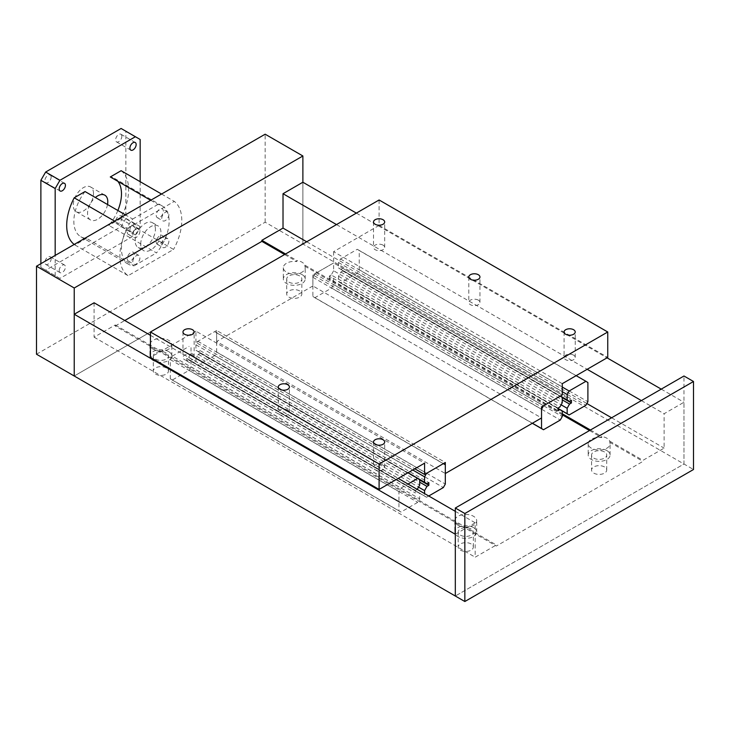 <?xml version="1.0" encoding="UTF-8"?>
<svg xmlns="http://www.w3.org/2000/svg" width="730" height="730" viewBox="0 0 730 730"><rect width="100%" height="100%" fill="white"/><g stroke="black" fill="none" stroke-linecap="round" stroke-linejoin="round"><path stroke-width="0.55" stroke-dasharray="3.65 2.74" d="M299.619 275.931A7.574 4.371 0 0 0 291.37 274.991A7.574 4.371 0 0 0 286.698 279.024A7.574 4.371 0 0 0 288.916 282.118A7.574 4.371 0 0 0 297.165 283.067A7.574 4.371 0 0 0 301.837 279.024A7.574 4.371 0 0 0 299.619 275.931M299.619 290.932A7.574 4.371 0 0 0 291.37 289.983A7.574 4.371 0 0 0 286.698 294.017A7.574 4.371 0 0 0 288.916 297.11A7.574 4.371 0 0 0 297.165 298.059A7.574 4.371 0 0 0 301.837 294.017A7.574 4.371 0 0 0 299.619 290.932M304.894 265.163L304.894 266.213A10.941 6.314 180 0 1 305.204 267.709A10.941 6.314 180 0 1 298.451 273.549A10.941 6.314 180 0 1 286.534 272.18A10.941 6.314 180 0 1 283.322 267.709A10.941 6.314 180 0 1 296.864 261.577L296.864 260.528A10.941 6.314 180 0 1 302.001 262.198A10.941 6.314 180 0 1 304.894 265.163L562.264 413.755M302.001 274.562A10.941 6.314 0 0 0 290.084 273.193A10.941 6.314 0 0 0 283.322 279.024A10.941 6.314 0 0 0 286.534 283.495A10.941 6.314 0 0 0 298.451 284.864A10.941 6.314 0 0 0 305.204 279.024A10.941 6.314 0 0 0 302.001 274.562M471.115 528.958A7.574 4.371 0 0 0 462.856 528.009A7.574 4.371 0 0 0 458.185 532.051A7.574 4.371 0 0 0 460.402 535.145A7.574 4.371 0 0 0 468.651 536.085A7.574 4.371 0 0 0 473.332 532.051A7.574 4.371 0 0 0 471.115 528.958M471.115 543.95A7.574 4.371 0 0 0 462.856 543.001A7.574 4.371 0 0 0 458.185 547.044A7.574 4.371 0 0 0 460.402 550.137A7.574 4.371 0 0 0 468.651 551.086A7.574 4.371 0 0 0 473.332 547.044A7.574 4.371 0 0 0 471.115 543.95M458.02 525.198A10.941 6.314 180 0 1 455.128 522.233A10.941 6.314 180 0 1 454.817 520.736A10.941 6.314 180 0 1 461.57 514.896A10.941 6.314 180 0 1 473.496 516.274A10.941 6.314 180 0 1 476.699 520.736A10.941 6.314 180 0 1 463.158 526.868A10.941 6.314 180 0 1 458.02 525.198M473.496 527.58A10.941 6.314 0 0 0 461.57 526.211A10.941 6.314 0 0 0 454.817 532.051A10.941 6.314 0 0 0 458.02 536.514A10.941 6.314 0 0 0 469.947 537.882A10.941 6.314 0 0 0 476.699 532.051A10.941 6.314 0 0 0 473.496 527.58M166.239 352.946A7.574 4.371 0 0 0 157.99 351.997A7.574 4.371 0 0 0 153.309 356.03A7.574 4.371 0 0 0 155.526 359.123A7.574 4.371 0 0 0 163.785 360.072A7.574 4.371 0 0 0 168.457 356.03A7.574 4.371 0 0 0 166.239 352.946M166.239 367.938A7.574 4.371 0 0 0 157.99 366.989A7.574 4.371 0 0 0 153.309 371.032A7.574 4.371 0 0 0 155.526 374.116A7.574 4.371 0 0 0 163.785 375.065A7.574 4.371 0 0 0 168.457 371.032A7.574 4.371 0 0 0 166.239 367.938M153.145 349.186A10.941 6.314 180 0 1 150.261 346.221A10.941 6.314 180 0 1 149.942 344.724A10.941 6.314 180 0 1 156.695 338.884A10.941 6.314 180 0 1 168.621 340.253A10.941 6.314 180 0 1 171.824 344.724A10.941 6.314 180 0 1 158.291 350.856A10.941 6.314 180 0 1 153.145 349.186M168.621 351.568A10.941 6.314 0 0 0 156.695 350.199A10.941 6.314 0 0 0 149.942 356.03A10.941 6.314 0 0 0 153.145 360.501A10.941 6.314 0 0 0 165.071 361.87A10.941 6.314 0 0 0 171.824 356.03A10.941 6.314 0 0 0 168.621 351.568M604.495 451.952A7.574 4.371 0 0 0 596.246 451.003A7.574 4.371 0 0 0 591.565 455.046A7.574 4.371 0 0 0 593.782 458.13A7.574 4.371 0 0 0 602.04 459.079A7.574 4.371 0 0 0 606.712 455.046A7.574 4.371 0 0 0 604.495 451.952M604.495 466.945A7.574 4.371 0 0 0 596.246 465.995A7.574 4.371 0 0 0 591.565 470.038A7.574 4.371 0 0 0 593.782 473.131A7.574 4.371 0 0 0 602.04 474.08A7.574 4.371 0 0 0 606.712 470.038A7.574 4.371 0 0 0 604.495 466.945M591.4 448.193A10.941 6.314 180 0 1 588.197 443.73A10.941 6.314 180 0 1 601.739 437.589L601.739 436.54A10.941 6.314 180 0 1 606.876 438.21A10.941 6.314 180 0 1 609.769 441.175L609.769 442.234A10.941 6.314 180 0 1 610.079 443.73A10.941 6.314 180 0 1 603.327 449.561A10.941 6.314 180 0 1 591.4 448.193M606.876 450.574A10.941 6.314 0 0 0 594.95 449.205A10.941 6.314 0 0 0 588.197 455.046A10.941 6.314 0 0 0 591.4 459.508A10.941 6.314 0 0 0 603.327 460.876A10.941 6.314 0 0 0 610.079 455.046A10.941 6.314 0 0 0 606.876 450.574M94.088 302.786L94.088 337.178L115.249 324.959L115.249 326.009L496.345 546.031L642.947 461.387L642.947 460.338L664.117 448.111L664.117 413.727L683.973 402.257L683.973 464.006L455.319 596.027L683.973 464.006L693.5 469.509M590.424 430.007L601.739 436.54M304.894 266.213L562.264 414.804M589.511 430.536L601.739 437.589M284.636 254.524L296.864 261.577M115.249 326.009L124.784 320.507M609.769 442.234L642.947 461.387M455.319 534.269L475.175 522.808L475.175 557.2L496.345 544.981L496.345 546.031M609.769 441.175L642.947 460.338M306.719 241.776L586.893 403.535M611.594 417.788L664.117 448.111M285.549 253.994L296.864 260.528M336.503 224.575L587.176 369.298M641.378 400.597L664.117 413.727M356.359 213.114L607.031 357.837M661.234 389.126L683.973 402.257M36.5 354.223L265.154 222.203L302.886 243.993L74.232 376.005L302.886 243.993L302.886 182.235L302.886 243.993L683.973 464.006L683.973 376.005M150.444 335.326L398.233 478.387M455.319 511.347L475.175 522.808M94.088 337.178L475.175 557.2M115.249 324.959L496.345 544.981M383.04 245.134A5.575 3.221 0 0 0 376.963 244.431A5.575 3.221 0 0 0 373.523 247.406A5.575 3.221 0 0 0 375.156 249.687A5.575 3.221 0 0 0 381.233 250.381A5.575 3.221 0 0 0 384.683 247.406A5.575 3.221 0 0 0 383.04 245.134M383.04 465.147A5.575 3.221 0 0 0 376.963 464.453A5.575 3.221 0 0 0 373.523 467.428A5.575 3.221 0 0 0 375.156 469.709A5.575 3.221 0 0 0 381.233 470.403A5.575 3.221 0 0 0 384.683 467.428A5.575 3.221 0 0 0 383.04 465.147M192.501 355.145A5.575 3.221 0 0 0 186.424 354.442A5.575 3.221 0 0 0 182.975 357.417A5.575 3.221 0 0 0 184.608 359.698A5.575 3.221 0 0 0 190.694 360.392A5.575 3.221 0 0 0 194.134 357.417A5.575 3.221 0 0 0 192.501 355.145M478.314 300.139A5.575 3.221 0 0 0 472.237 299.437A5.575 3.221 0 0 0 468.797 302.412A5.575 3.221 0 0 0 470.43 304.693A5.575 3.221 0 0 0 476.508 305.386A5.575 3.221 0 0 0 479.948 302.412A5.575 3.221 0 0 0 478.314 300.139M287.775 410.151A5.575 3.221 0 0 0 281.689 409.448A5.575 3.221 0 0 0 278.249 412.423A5.575 3.221 0 0 0 279.882 414.704A5.575 3.221 0 0 0 285.959 415.397A5.575 3.221 0 0 0 289.409 412.423A5.575 3.221 0 0 0 287.775 410.151M573.588 355.145A5.575 3.221 0 0 0 567.511 354.442A5.575 3.221 0 0 0 564.071 357.417A5.575 3.221 0 0 0 565.704 359.698A5.575 3.221 0 0 0 571.782 360.392A5.575 3.221 0 0 0 575.222 357.417A5.575 3.221 0 0 0 573.588 355.145M379.098 199.983L379.098 225.406L607.752 357.417M379.098 225.406L333.61 251.668L562.264 383.679M333.61 251.668L333.61 262.964L562.264 394.976M333.61 262.964L312.878 274.927L541.532 406.938M312.878 274.927L312.878 285.95L541.532 417.962M312.878 285.95L216.664 341.503L445.318 473.514M216.664 341.503L216.664 330.48L445.318 462.491M216.664 330.48L195.932 342.443L414.813 468.815M195.932 342.443L195.932 331.155L424.586 463.167M195.932 331.155L150.444 357.417M359.242 269.726L359.242 250.536L357.28 249.295L340.472 258.995L338.51 262.508L338.51 267.919L340.883 269.416L342.762 268.33L342.762 270.958L340.883 272.044L338.51 276.278L338.51 281.689L340.472 282.93L357.28 273.23L359.242 269.726L587.896 401.737M359.242 250.536L587.896 382.547M357.28 273.23L585.934 405.241M340.472 282.93L562.264 411.118M338.51 281.689L558.012 408.417M338.51 276.278L561.124 404.803M340.883 272.044L562.264 399.867M342.762 270.958L562.264 397.686M342.762 268.33L571.417 400.341M340.883 269.416L562.264 397.348M338.51 267.919L560.421 396.034M338.51 262.508L562.264 391.691M340.472 258.995L562.264 387.046M357.28 249.295L576.152 375.658M333.61 279.106L333.61 284.517L331.648 288.031L314.84 297.73L312.878 296.49L312.878 277.309L314.84 273.796L331.648 264.096M314.84 273.796L543.494 405.807M333.61 265.337L333.61 270.748L562.264 402.759M333.61 270.748L331.247 274.982L559.901 406.993M331.247 274.982L329.358 276.068L558.012 408.079M329.358 276.068L329.358 278.696L558.012 410.707M329.358 278.696L331.247 277.61M333.61 284.517L562.264 416.538M331.648 288.031L560.302 420.042M314.84 297.73L532.316 423.291M312.878 296.49L532.407 423.236M312.878 277.309L541.532 409.32M216.664 352.043L216.664 332.853L214.702 331.612L197.903 341.312L195.932 344.825L195.932 350.236L198.304 351.732L200.184 350.646L200.184 353.274L198.304 354.36L195.932 358.594L195.932 364.005L197.903 365.246L214.702 355.546L216.664 352.043L445.318 484.054M216.664 332.853L445.318 464.864M214.702 355.546L443.356 487.558M428.738 495.998L426.557 497.258L424.586 496.017L424.586 493.599M197.903 365.246L426.557 497.258M195.932 364.005L424.586 496.017M195.932 358.594L418.546 487.12M198.304 354.36L419.686 482.174M200.184 353.274L419.686 480.002M200.184 350.646L428.838 482.658M198.304 351.732L419.686 479.665M195.932 350.236L408.061 472.711M195.932 344.825L412.751 470.001M197.903 341.312L426.557 473.323M214.702 331.612L443.356 463.623M191.032 347.653L191.032 353.065L188.668 357.298L186.78 358.384L186.78 361.012L188.668 359.926L191.032 361.423L191.032 366.834L189.07 370.347L172.271 380.047L170.3 378.806L170.3 359.616L172.271 356.112L400.925 488.124L408.015 484.027M172.271 356.112L189.07 346.412M191.032 353.065L419.686 485.076M188.668 357.298L417.323 489.31M417.241 489.355L415.434 490.396L415.434 493.024L417.323 491.938L419.686 493.434L419.686 498.845L417.724 502.359L400.925 512.058L398.954 510.817L398.954 491.637L400.925 488.124M186.78 358.384L415.434 490.396M186.78 361.012L415.434 493.024M188.668 359.926L417.323 491.938M191.032 361.423L419.686 493.434M191.032 366.834L419.686 498.845M189.07 370.347L417.724 502.359M172.271 380.047L400.925 512.058M170.3 378.806L398.954 510.817M170.3 359.616L398.954 491.637M129.904 229.795A4.417 2.555 -60 0 1 131.838 225.351A4.417 2.555 -60 0 1 135.242 224.165A4.417 2.555 -60 0 1 136.154 226.19A4.417 2.555 -60 0 1 134.229 230.634A4.417 2.555 -60 0 1 130.825 231.821A4.417 2.555 -60 0 1 129.904 229.795M121.864 217.941A4.417 2.555 120 0 0 120.952 215.916A4.417 2.555 120 0 0 117.539 217.102A4.417 2.555 120 0 0 115.614 221.546A4.417 2.555 120 0 0 116.526 223.572A4.417 2.555 120 0 0 119.939 222.385A4.417 2.555 120 0 0 121.864 217.941M51.136 177.098A4.417 2.555 120 0 0 50.215 175.081A4.417 2.555 120 0 0 46.811 176.258A4.417 2.555 120 0 0 44.886 180.712A4.417 2.555 120 0 0 45.798 182.737A4.417 2.555 120 0 0 49.202 181.551A4.417 2.555 120 0 0 51.136 177.098M59.176 270.629A4.417 2.555 -60 0 1 61.101 266.185A4.417 2.555 -60 0 1 64.514 264.999A4.417 2.555 -60 0 1 65.426 267.025A4.417 2.555 -60 0 1 63.492 271.469A4.417 2.555 -60 0 1 60.088 272.655A4.417 2.555 -60 0 1 59.176 270.629M51.136 258.776A4.417 2.555 120 0 0 50.215 256.75A4.417 2.555 120 0 0 46.811 257.936A4.417 2.555 120 0 0 44.886 262.38A4.417 2.555 120 0 0 45.798 264.406A4.417 2.555 120 0 0 49.202 263.22A4.417 2.555 120 0 0 51.136 258.776M121.864 136.264A4.417 2.555 120 0 0 120.952 134.247A4.417 2.555 120 0 0 117.539 135.424A4.417 2.555 120 0 0 115.614 139.877A4.417 2.555 120 0 0 116.526 141.894A4.417 2.555 120 0 0 119.939 140.717A4.417 2.555 120 0 0 121.864 136.264M117.858 181.341A33.68 19.445 120 0 0 114.51 178.403A33.68 19.445 120 0 0 110.285 176.961M150.681 200.285L157.926 204.464A33.68 19.445 -60 0 1 162.142 205.906A33.68 19.445 -60 0 1 169.123 221.327A33.68 19.445 -60 0 1 156.475 252.918L108.834 225.415A33.68 19.445 120 0 0 117.858 210.486M85.045 191.543A33.68 19.445 120 0 0 73.849 221.327A33.68 19.445 120 0 0 80.82 236.748A33.68 19.445 120 0 0 86.496 238.318L134.128 265.82A33.68 19.445 -60 0 1 128.462 264.251A33.68 19.445 -60 0 1 121.481 248.83A33.68 19.445 -60 0 1 132.678 219.046L125.441 214.866M156.22 241.977A5.064 2.929 120 0 0 157.269 244.295A5.064 2.929 120 0 0 161.175 242.935A5.064 2.929 120 0 0 163.383 237.843A5.064 2.929 120 0 0 162.334 235.516A5.064 2.929 120 0 0 158.428 236.876A5.064 2.929 120 0 0 156.22 241.977M168.913 241.028A5.064 2.929 -60 0 1 166.696 246.129A5.064 2.929 -60 0 1 162.799 247.488A5.064 2.929 -60 0 1 161.75 245.161A5.064 2.929 -60 0 1 163.958 240.07A5.064 2.929 -60 0 1 167.864 238.71A5.064 2.929 -60 0 1 168.913 241.028M127.239 232.067A5.064 2.929 120 0 0 128.288 234.385A5.064 2.929 120 0 0 132.194 233.025A5.064 2.929 120 0 0 134.402 227.924A5.064 2.929 120 0 0 133.353 225.607A5.064 2.929 120 0 0 129.447 226.966A5.064 2.929 120 0 0 127.239 232.067M139.932 231.118A5.064 2.929 -60 0 1 137.714 236.219A5.064 2.929 -60 0 1 133.818 237.569A5.064 2.929 -60 0 1 132.769 235.252A5.064 2.929 -60 0 1 134.977 230.151A5.064 2.929 -60 0 1 138.882 228.8A5.064 2.929 -60 0 1 139.932 231.118M127.239 258.712A5.064 2.929 120 0 0 128.288 261.03A5.064 2.929 120 0 0 132.194 259.67A5.064 2.929 120 0 0 134.402 254.569A5.064 2.929 120 0 0 133.353 252.251A5.064 2.929 120 0 0 129.447 253.611A5.064 2.929 120 0 0 127.239 258.712M139.932 257.763A5.064 2.929 -60 0 1 137.714 262.864A5.064 2.929 -60 0 1 133.818 264.214A5.064 2.929 -60 0 1 132.769 261.897A5.064 2.929 -60 0 1 134.977 256.796A5.064 2.929 -60 0 1 138.882 255.445A5.064 2.929 -60 0 1 139.932 257.763M156.22 215.332A5.064 2.929 120 0 0 157.269 217.65A5.064 2.929 120 0 0 161.175 216.29A5.064 2.929 120 0 0 163.383 211.198A5.064 2.929 120 0 0 162.334 208.871A5.064 2.929 120 0 0 158.428 210.231A5.064 2.929 120 0 0 156.22 215.332M168.913 214.383A5.064 2.929 -60 0 1 166.696 219.484A5.064 2.929 -60 0 1 162.799 220.843A5.064 2.929 -60 0 1 161.75 218.516A5.064 2.929 -60 0 1 163.958 213.425A5.064 2.929 -60 0 1 167.864 212.065A5.064 2.929 -60 0 1 168.913 214.383M155.417 229.238A14.308 8.258 120 0 0 152.451 222.686A14.308 8.258 120 0 0 141.428 226.519A14.308 8.258 120 0 0 135.187 240.918A14.308 8.258 120 0 0 138.143 247.47A14.308 8.258 120 0 0 149.175 243.637A14.308 8.258 120 0 0 155.417 229.238M140.707 244.112A14.308 8.258 -60 0 1 146.958 229.713A14.308 8.258 -60 0 1 157.981 225.88A14.308 8.258 -60 0 1 160.947 232.423A14.308 8.258 -60 0 1 154.696 246.822A14.308 8.258 -60 0 1 143.673 250.664A14.308 8.258 -60 0 1 140.707 244.112M93.495 193.486A14.308 8.258 120 0 0 90.529 186.935A14.308 8.258 120 0 0 79.506 190.767A14.308 8.258 120 0 0 73.255 205.166A14.308 8.258 120 0 0 76.221 211.718A14.308 8.258 120 0 0 87.244 207.886A14.308 8.258 120 0 0 93.495 193.486M107.52 204.519A14.308 8.258 -60 0 1 100.448 217.202A14.308 8.258 -60 0 1 90.511 219.967A14.308 8.258 -60 0 1 87.545 213.415A14.308 8.258 -60 0 1 95.384 197.511M134.128 265.82L156.475 252.918M157.926 204.464L132.678 219.046M140.16 181.688L140.16 226.61L135.397 234.859L59.933 278.422L55.17 275.675L55.17 255.427M86.496 238.318L74.944 244.988A43.791 25.285 -60 0 1 74.195 244.45M121.134 170.701A43.791 25.285 -60 0 1 120.386 218.744L108.834 225.415M120.386 218.744L173.548 249.441L128.106 275.675A43.791 25.285 -60 0 1 127.358 228.499L174.297 201.398A43.791 25.285 -60 0 1 173.548 249.441M74.944 244.988L128.106 275.675M114.592 221.126L127.358 228.499M161.531 194.025L174.297 201.398M40.88 263.676L40.88 267.417L45.643 270.173L121.098 226.61L125.87 218.361L125.87 131.227L121.098 128.48M55.17 275.675L40.88 267.417M59.933 278.422L45.643 270.173M135.397 234.859L121.098 226.61M140.16 226.61L125.87 218.361M140.16 139.476L125.87 131.227M265.154 222.203L265.154 134.201M286.698 279.024L286.698 294.017M283.322 267.709L283.322 279.024M458.185 532.051L458.185 547.044M454.817 520.736L454.817 532.051M153.309 356.03L153.309 371.032M149.942 344.724L149.942 356.03M591.565 455.046L591.565 470.038M588.197 443.73L588.197 455.046M610.079 455.046L610.079 443.73M606.712 470.038L606.712 455.046M171.824 356.03L171.824 344.724M168.457 371.032L168.457 356.03M476.699 532.051L476.699 520.736M473.332 547.044L473.332 532.051M305.204 279.024L305.204 267.709M301.837 294.017L301.837 279.024M373.523 221.984L373.523 247.406M373.523 442.006L373.523 467.428M182.975 331.995L182.975 357.417M468.797 276.989L468.797 302.412M278.249 387L278.249 412.423M564.071 331.995L564.071 357.417M575.222 357.417L575.222 331.995M289.409 412.423L289.409 387M479.948 302.412L479.948 276.989M194.134 357.417L194.134 331.995M384.683 467.428L384.683 442.006M384.683 247.406L384.683 221.984M135.242 224.165L120.952 215.916M64.514 183.33L50.215 175.081M64.514 264.999L50.215 256.75M135.242 142.496L120.952 134.247M114.51 178.403L162.142 205.906M157.269 244.295L162.799 247.488M128.288 234.385L133.818 237.569M128.288 261.03L133.818 264.214M157.269 217.65L162.799 220.843M152.451 222.686L157.981 225.88M90.529 186.935L104.819 195.184M76.221 211.718L90.511 219.967M138.143 247.47L143.673 250.664M167.864 212.065L162.334 208.871M138.882 255.445L133.353 252.251M138.882 228.8L133.353 225.607M167.864 238.71L162.334 235.516M80.82 236.748L128.462 264.251M130.825 150.152L116.526 141.894M60.088 272.655L45.798 264.406M60.088 190.986L45.798 182.737M130.825 231.821L116.526 223.572"/><path stroke-width="1.09" d="M562.264 413.755L590.424 430.007M562.264 414.804L589.511 430.536M124.784 320.507L261.86 241.365L284.636 254.524M261.86 241.365L261.86 240.316L283.021 228.098L283.021 193.706L302.886 182.235L302.886 155.983L74.232 287.994L74.232 376.005L455.319 596.027L455.319 534.269L74.232 314.247L94.088 302.786L150.444 335.326M283.021 228.098L306.719 241.776M586.893 403.535L611.594 417.788M261.86 240.316L285.549 253.994M283.021 193.706L336.503 224.575M587.176 369.298L641.378 400.597M302.886 182.235L356.359 213.114M607.031 357.837L661.234 389.126M302.886 155.983L265.154 134.201L36.5 266.213L36.5 354.223L74.232 376.005L74.232 314.247M398.233 478.387L455.319 511.347M375.156 224.265A5.575 3.221 180 0 1 373.523 221.984A5.575 3.221 180 0 1 376.963 219.009A5.575 3.221 180 0 1 383.04 219.712A5.575 3.221 180 0 1 384.683 221.984A5.575 3.221 180 0 1 381.233 224.959A5.575 3.221 180 0 1 375.156 224.265M375.156 444.287A5.575 3.221 180 0 1 373.523 442.006A5.575 3.221 180 0 1 376.963 439.031A5.575 3.221 180 0 1 383.04 439.734A5.575 3.221 180 0 1 384.683 442.006A5.575 3.221 180 0 1 381.233 444.981A5.575 3.221 180 0 1 375.156 444.287M184.608 334.276A5.575 3.221 180 0 1 182.975 331.995A5.575 3.221 180 0 1 186.424 329.02A5.575 3.221 180 0 1 192.501 329.723A5.575 3.221 180 0 1 194.134 331.995A5.575 3.221 180 0 1 190.694 334.97A5.575 3.221 180 0 1 184.608 334.276M470.43 279.271A5.575 3.221 180 0 1 468.797 276.989A5.575 3.221 180 0 1 472.237 274.015A5.575 3.221 180 0 1 478.314 274.717A5.575 3.221 180 0 1 479.948 276.989A5.575 3.221 180 0 1 476.508 279.964A5.575 3.221 180 0 1 470.43 279.271M279.882 389.282A5.575 3.221 180 0 1 278.249 387A5.575 3.221 180 0 1 281.689 384.026A5.575 3.221 180 0 1 287.775 384.728A5.575 3.221 180 0 1 289.409 387A5.575 3.221 180 0 1 285.959 389.975A5.575 3.221 180 0 1 279.882 389.282M565.704 334.276A5.575 3.221 180 0 1 564.071 331.995A5.575 3.221 180 0 1 567.511 329.02A5.575 3.221 180 0 1 573.588 329.723A5.575 3.221 180 0 1 575.222 331.995A5.575 3.221 180 0 1 571.782 334.97A5.575 3.221 180 0 1 565.704 334.276M379.098 464.006L607.752 331.995L607.752 357.417L562.264 383.679L562.264 394.976L541.532 406.938L541.532 417.962L445.318 473.514L445.318 462.491L424.586 474.464L424.586 463.167L379.098 489.428L379.098 464.006L150.444 331.995L379.098 199.983L607.752 331.995M414.813 468.815L424.586 474.464M150.444 331.995L150.444 357.417L379.098 489.428M587.896 382.547L587.896 401.737L585.934 405.241L569.126 414.95L567.164 413.709L567.164 408.289L569.537 404.055L571.417 402.969L571.417 400.341L569.537 401.427L567.164 399.93L567.164 394.519L569.126 391.006L585.934 381.306L587.896 382.547M559.901 409.621L562.264 411.118L562.264 416.538L560.302 420.042L543.494 429.742L541.532 428.501L541.532 409.32L543.494 405.807L560.302 396.107L562.264 397.348L562.264 402.759L559.901 406.993L558.012 408.079L558.012 410.707L559.901 409.621L558.012 408.535L569.126 414.95M558.012 408.417L567.164 413.709M561.124 404.803L567.164 408.289M562.264 399.867L569.537 404.055M562.264 397.686L571.417 402.969M560.311 396.107L569.537 401.427M560.421 396.034L567.164 399.93M562.264 391.691L567.164 394.519M562.264 387.046L569.126 391.006M576.152 375.658L585.934 381.306M532.316 423.291L543.494 429.742M532.407 423.236L541.532 428.501M424.586 493.599L424.586 490.606L426.959 486.372L428.838 485.286L428.838 482.658L426.959 483.744L424.586 482.247L424.586 476.836L426.557 473.323L443.356 463.623L445.318 464.864L445.318 484.054L443.356 487.558L428.738 495.998M418.546 487.12L424.586 490.606M419.686 482.174L426.959 486.372M419.686 480.002L428.838 485.286M408.015 484.027L417.724 478.424L407.942 472.775L426.959 483.744M408.061 472.711L424.586 482.247M412.751 470.001L424.586 476.836M417.724 478.424L419.686 479.665L419.686 485.076L417.241 489.355M59.176 188.96A4.417 2.555 -60 0 1 61.101 184.517A4.417 2.555 -60 0 1 64.514 183.33A4.417 2.555 -60 0 1 65.426 185.356A4.417 2.555 -60 0 1 63.492 189.8A4.417 2.555 -60 0 1 60.088 190.986A4.417 2.555 -60 0 1 59.176 188.96M129.904 148.126A4.417 2.555 -60 0 1 131.838 143.673A4.417 2.555 -60 0 1 135.242 142.496A4.417 2.555 -60 0 1 136.154 144.513A4.417 2.555 -60 0 1 134.229 148.966A4.417 2.555 -60 0 1 130.825 150.152A4.417 2.555 -60 0 1 129.904 148.126M117.858 210.486A33.68 19.445 120 0 0 121.481 193.824A33.68 19.445 120 0 0 117.858 181.341M161.531 194.025L121.134 170.701L110.285 176.961L150.681 200.285M125.441 214.866L85.045 191.543L74.195 197.803L114.592 221.126M95.384 197.511A14.308 8.258 -60 0 1 104.819 195.184A14.308 8.258 -60 0 1 107.785 201.736A14.308 8.258 -60 0 1 107.52 204.519M55.17 255.427L55.17 188.541L59.933 180.292L135.397 136.729L140.16 139.476L140.16 181.688M74.195 244.45A43.791 25.285 -60 0 1 74.195 197.803M135.397 136.729L121.098 128.48L45.643 172.043L40.88 180.292L40.88 263.676M59.933 180.292L45.643 172.043M55.17 188.541L40.88 180.292M74.232 287.994L36.5 266.213M464.846 601.52L464.846 513.509L693.5 381.498L693.5 469.509L464.846 601.52L455.319 596.027L455.319 508.016L464.846 513.509M455.319 508.016L683.973 376.005L693.5 381.498"/></g></svg>

